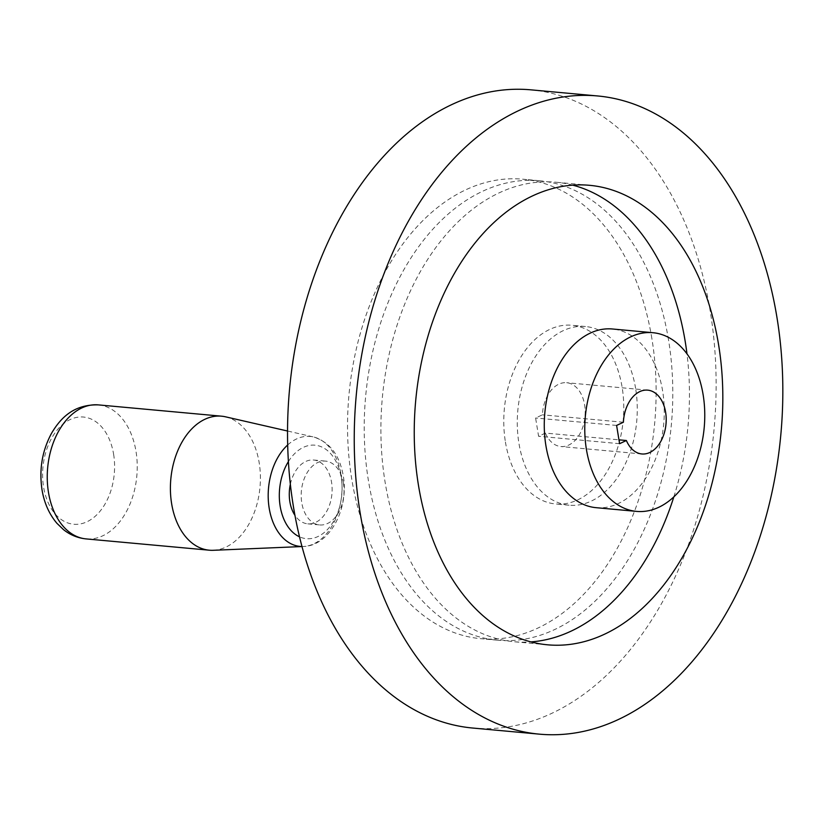 <?xml version="1.0" encoding="UTF-8"?>
<svg xmlns="http://www.w3.org/2000/svg" width="824" height="824" viewBox="0 0 824 824"><rect width="100%" height="100%" fill="white"/><g stroke="black" fill="none" stroke-linecap="round" stroke-linejoin="round"><path stroke-width="0.62" stroke-dasharray="4.12 3.09" d="M596.082 507.677A89.713 59.678 95.2 0 0 662.62 390.957A89.713 59.678 95.2 0 0 612.469 328.992M572.804 185.163A230.699 153.47 95.2 0 0 556.251 182.258A230.699 153.47 95.2 0 0 385.138 482.39A230.699 153.47 95.2 0 0 514.114 641.741A230.699 153.47 95.2 0 0 530.914 641.896M673.867 496.8A230.699 153.47 95.2 0 0 686.979 353.836M472.564 728.025A320.423 213.159 95.2 0 0 710.226 311.173A320.423 213.159 95.2 0 0 531.089 89.857M668.552 340.075A230.699 153.47 95.2 0 0 539.576 180.734A230.699 153.47 95.2 0 0 368.462 480.866A230.699 153.47 95.2 0 0 497.438 640.207A230.699 153.47 95.2 0 0 668.552 340.075M651.877 338.551A230.699 153.47 95.2 0 0 522.9 179.199A230.699 153.47 95.2 0 0 351.786 479.331A230.699 153.47 95.2 0 0 480.763 638.682A230.699 153.47 95.2 0 0 651.877 338.551M635.623 388.485A89.713 59.678 95.2 0 0 585.462 326.52A89.713 59.678 95.2 0 0 518.924 443.24A89.713 59.678 95.2 0 0 569.075 505.205A89.713 59.678 95.2 0 0 635.623 388.485M505.421 441.994A89.713 59.678 95.2 0 0 555.582 503.969A89.713 59.678 95.2 0 0 622.12 387.249A89.713 59.678 95.2 0 0 571.969 325.274A89.713 59.678 95.2 0 0 505.421 441.994M545.385 433.084A32.043 21.311 95.2 0 0 560.845 446.526A32.043 21.311 95.2 0 0 584.607 404.841A32.043 21.311 95.2 0 0 566.696 382.717A32.043 21.311 95.2 0 0 542.398 414.822L535.6 418.005L538.587 436.267L545.385 433.084L618.958 439.831M623.397 422.248L542.398 414.822M225.498 416.81A67.29 44.764 -84.8 0 1 259.169 462.655A67.29 44.764 -84.8 0 1 213.251 550.298M343.454 483.245A32.043 21.311 95.2 0 0 325.531 461.11A32.043 21.311 95.2 0 0 301.769 502.805A32.043 21.311 95.2 0 0 319.681 524.929A32.043 21.311 95.2 0 0 343.454 483.245M290.357 484.234A32.043 21.311 -84.8 0 1 313.625 460.019A32.043 21.311 -84.8 0 1 331.536 482.153A32.043 21.311 -84.8 0 1 307.774 523.837A32.043 21.311 -84.8 0 1 294.93 515.309M619.596 443.693L538.587 436.267M616.599 425.431L535.6 418.005M113.609 454.22A53.828 35.813 -84.8 0 1 86.973 521.777A53.828 35.813 -84.8 0 1 43.59 487.066A53.828 35.813 -84.8 0 1 70.236 419.509A53.828 35.813 -84.8 0 1 113.609 454.22M98.386 404.893A67.29 44.764 -84.8 0 1 136.001 451.367A67.29 44.764 -84.8 0 1 86.098 538.906M287.7 444.95A55.218 36.74 -84.8 0 1 313.398 436.947A55.218 36.74 -84.8 0 1 341.033 474.572A55.218 36.74 -84.8 0 1 303.356 546.487A55.218 36.74 -84.8 0 1 301.965 546.508M288.41 461.584A46.937 31.219 -84.8 0 1 319.166 446.011A46.937 31.219 -84.8 0 1 341.218 477.611A46.937 31.219 -84.8 0 1 331.403 524.672A46.937 31.219 -84.8 0 1 299.503 536.815M589.603 185.318L556.251 182.258M539.576 180.734L522.9 179.199M569.075 505.205L555.582 503.969M647.695 390.143L566.696 382.717M301.975 546.549L303.356 546.487C330.074 545.952 349.18 507.945 343.248 475.695C339.539 454.869 329.59 441.952 313.398 436.947L287.566 431.024M313.625 460.019L325.531 461.11M307.774 523.837L319.681 524.929M641.845 453.962L560.845 446.526M585.462 326.52L571.969 325.274M497.438 640.207L480.763 638.682M547.466 644.801L514.114 641.741"/><path stroke-width="1.24" d="M652.969 332.711L612.469 328.992A89.713 59.678 95.2 0 0 545.921 445.712A89.713 59.678 95.2 0 0 596.082 507.677L636.581 511.395A89.713 59.678 95.2 0 0 703.119 394.675A89.713 59.678 95.2 0 0 652.969 332.711A89.713 59.678 95.2 0 0 586.42 449.43A89.713 59.678 95.2 0 0 636.581 511.395M530.914 641.896A230.699 153.47 95.2 0 0 673.867 496.8M686.979 353.836A230.699 153.47 95.2 0 0 685.228 341.61A230.699 153.47 95.2 0 0 572.804 185.163M718.579 344.669A230.699 153.47 95.2 0 0 589.603 185.318A230.699 153.47 95.2 0 0 418.489 485.449A230.699 153.47 95.2 0 0 547.466 644.801A230.699 153.47 95.2 0 0 718.579 344.669M597.802 95.975L531.089 89.857A320.423 213.159 95.2 0 0 293.437 506.709A320.423 213.159 95.2 0 0 472.564 728.025L539.277 734.143A320.423 213.159 95.2 0 0 776.929 317.292A320.423 213.159 95.2 0 0 597.802 95.975A320.423 213.159 95.2 0 0 360.139 512.827A320.423 213.159 95.2 0 0 539.277 734.143M665.617 412.278A32.043 21.311 95.2 0 0 647.695 390.143A32.043 21.311 95.2 0 0 623.397 422.248L616.599 425.431L619.596 443.693L626.384 440.51A32.043 21.311 95.2 0 0 641.845 453.962A32.043 21.311 95.2 0 0 665.617 412.278M301.975 546.549L213.251 550.298A67.29 44.764 -84.8 0 1 209.255 550.195A67.29 44.764 -84.8 0 1 171.639 503.722A67.29 44.764 -84.8 0 1 221.543 416.182A67.29 44.764 -84.8 0 1 225.498 416.81L287.566 431.024M294.93 515.309A32.043 21.311 -84.8 0 1 289.863 501.713A32.043 21.311 -84.8 0 1 290.357 484.234M618.958 439.831L626.384 440.51M98.386 404.893C73.697 404.213 60.44 418.077 51.438 433.476C42.158 450.841 39.016 469.567 42.003 489.672C44.146 502.836 49.11 514.032 56.897 523.281L63.489 529.626C70.174 534.951 77.714 538.051 86.098 538.906A67.29 44.764 -84.8 0 1 48.482 492.433A67.29 44.764 -84.8 0 1 98.386 404.893L221.543 416.182M301.965 546.508A55.218 36.74 -84.8 0 1 269.201 508.274A55.218 36.74 -84.8 0 1 287.7 444.95M299.503 536.815A46.937 31.219 -84.8 0 1 280.17 506.255A46.937 31.219 -84.8 0 1 288.41 461.584M86.098 538.906L209.255 550.195"/></g></svg>
